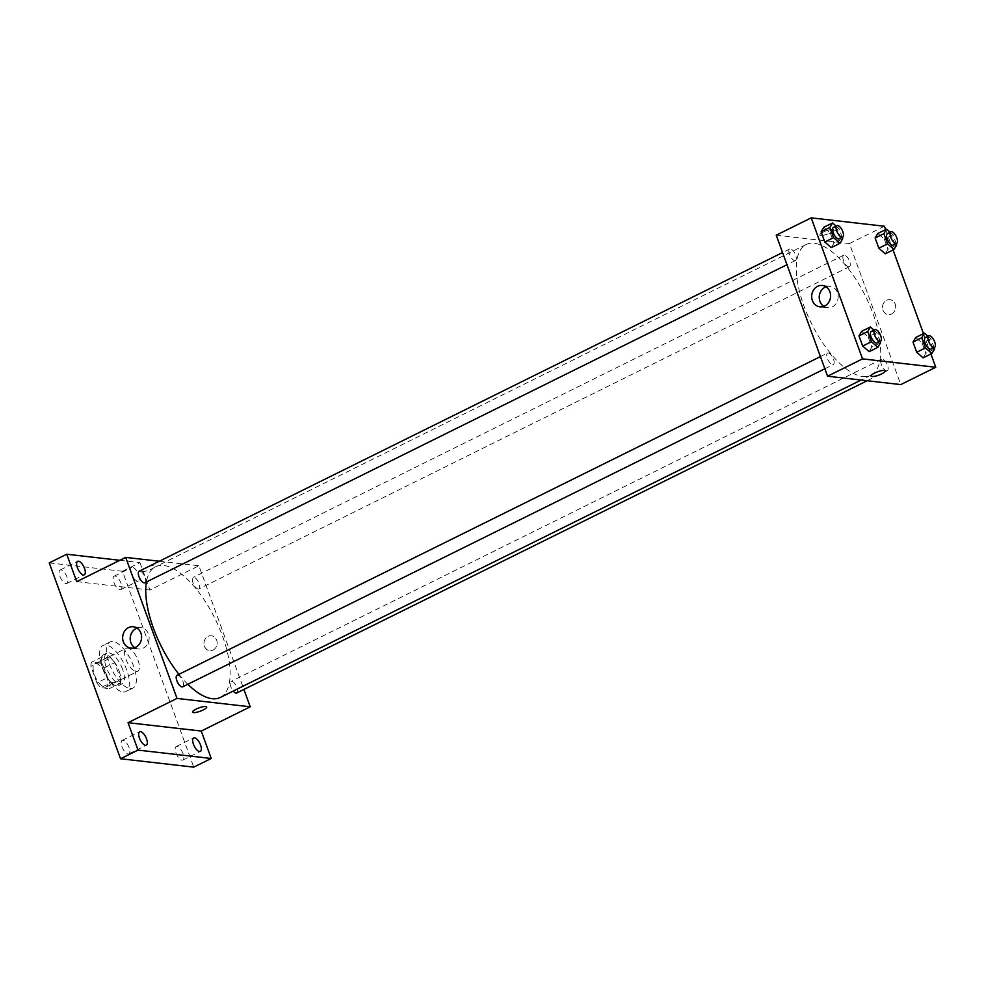 <?xml version="1.0" encoding="UTF-8"?>
<svg xmlns="http://www.w3.org/2000/svg" width="985" height="985" viewBox="0 0 985 985"><rect width="100%" height="100%" fill="white"/><g stroke="black" fill="none" stroke-linecap="round" stroke-linejoin="round"><path stroke-width="0.74" stroke-dasharray="4.92 3.69" d="M136.275 671.573A12.867 5.344 63.7 0 0 137.703 671.351A12.867 5.344 63.7 0 0 136.78 657.451A12.867 5.344 63.7 0 0 126.277 648.29A12.867 5.344 63.7 0 0 126.499 660.664A12.867 5.344 63.7 0 0 136.275 671.573M104.792 687.161A12.867 5.344 63.7 0 0 106.232 686.939A12.867 5.344 63.7 0 0 105.296 673.038A12.867 5.344 63.7 0 0 94.806 663.878A12.867 5.344 63.7 0 0 95.028 676.252A12.867 5.344 63.7 0 0 104.792 687.161M96.912 682.9L90.903 666.414A16.61 6.895 63.7 0 1 91.605 662.191L100.162 663.164A16.61 6.895 63.7 0 1 104.127 667.916L110.123 684.415A16.61 6.895 63.7 0 1 109.433 688.626L100.864 687.653A16.61 6.895 63.7 0 1 96.912 682.9L107.402 677.705L101.393 661.206L90.903 666.414M104.127 667.916L114.617 662.72L120.613 679.219L110.123 684.415M109.433 688.626L119.924 683.43L111.367 682.457L100.864 687.653M119.924 683.43A16.61 6.895 63.7 0 0 120.613 679.219M114.617 662.72A16.61 6.895 63.7 0 0 110.652 657.968L100.162 663.164M101.393 661.206A16.61 6.895 63.7 0 1 102.095 656.995L110.652 657.968M107.402 677.705A16.61 6.895 63.7 0 0 111.367 682.457M119.148 671.142A17.164 7.117 -116.3 0 1 118.619 685.585A17.164 7.117 -116.3 0 1 104.632 673.371A17.164 7.117 -116.3 0 1 103.388 654.84A17.164 7.117 -116.3 0 1 119.148 671.142M122.645 669.406A17.164 7.117 63.7 0 0 106.885 653.104A17.164 7.117 63.7 0 0 107.18 669.603A17.164 7.117 63.7 0 0 120.207 684.144A17.164 7.117 63.7 0 0 122.115 683.861A17.164 7.117 63.7 0 0 122.645 669.406M102.095 656.995L91.605 662.191M123.063 691.987A25.733 10.675 63.7 0 0 125.932 691.544A25.733 10.675 63.7 0 0 124.073 663.742A25.733 10.675 63.7 0 0 103.08 645.421A25.733 10.675 63.7 0 0 103.523 670.169A25.733 10.675 63.7 0 0 123.063 691.987M130.057 688.515A25.733 10.675 63.7 0 0 132.926 688.084A25.733 10.675 63.7 0 0 131.067 660.27A25.733 10.675 63.7 0 0 110.074 641.949A25.733 10.675 63.7 0 0 110.517 666.697A25.733 10.675 63.7 0 0 130.057 688.515M59.925 576.311A7.511 3.115 63.7 0 0 66.82 583.452A7.511 3.115 63.7 0 0 66.278 575.338A7.511 3.115 63.7 0 0 60.147 569.995A7.511 3.115 63.7 0 0 59.925 576.311M121.943 746.716A7.511 3.115 63.7 0 0 128.838 753.857A7.511 3.115 63.7 0 0 128.296 745.743A7.511 3.115 63.7 0 0 122.177 740.4A7.511 3.115 63.7 0 0 121.943 746.716M175.958 752.909A7.511 3.115 63.7 0 0 182.853 760.038A7.511 3.115 63.7 0 0 182.311 751.924A7.511 3.115 63.7 0 0 176.192 746.581A7.511 3.115 63.7 0 0 175.958 752.909M113.94 582.492A7.511 3.115 63.7 0 0 120.823 589.633A7.511 3.115 63.7 0 0 120.281 581.519A7.511 3.115 63.7 0 0 114.161 576.176A7.511 3.115 63.7 0 0 113.94 582.492M49.25 562.891L122.46 571.275L193.75 767.143M119.813 560.305L139.944 562.607L122.46 571.275M139.944 562.607L149.929 590.027L198.896 565.772L243.898 689.438M213.068 650.075A7.511 6.599 -83.5 0 0 217.119 642.035A7.511 6.599 -83.5 0 0 211.418 635.768A7.511 6.599 -83.5 0 0 204.018 642.466A7.511 6.599 -83.5 0 0 209.719 650.679A7.511 6.599 -83.5 0 0 213.068 650.075A7.511 6.599 -83.5 0 0 217.119 642.035A7.511 6.599 -83.5 0 0 211.418 635.756A7.511 6.599 -83.5 0 0 204.018 642.466A7.511 6.599 -83.5 0 0 209.719 650.679A7.511 6.599 -83.5 0 0 213.068 650.075M138.54 574.649A7.511 3.115 -116.3 0 1 138.319 580.965A7.511 3.115 -116.3 0 1 131.424 573.836A7.511 3.115 -116.3 0 1 131.645 567.508A7.511 3.115 -116.3 0 1 138.54 574.649M76.719 581.655L149.929 590.027M220.32 697.454A72.927 30.252 63.7 0 0 215.062 618.678A72.927 30.252 63.7 0 0 155.593 566.757A72.927 30.252 63.7 0 0 146.408 581.987M178.95 674.319A72.927 30.252 63.7 0 0 187.864 684.267M159.299 561.241L198.896 565.772M144.869 582.751A6.439 2.672 63.7 0 0 144.401 575.806A6.439 2.672 63.7 0 0 139.156 571.226M236.757 692.984A6.439 2.672 63.7 0 0 236.289 686.028A6.439 2.672 63.7 0 0 231.044 681.448A6.439 2.672 63.7 0 0 233.199 691.064M198.17 589.042A6.439 2.672 63.7 0 0 198.884 588.931A6.439 2.672 63.7 0 0 198.416 581.987A6.439 2.672 63.7 0 0 193.171 577.407A6.439 2.672 63.7 0 0 193.282 583.588A6.439 2.672 63.7 0 0 198.17 589.042M177.029 675.267A6.439 2.672 -116.3 0 1 177.743 675.156A6.439 2.672 -116.3 0 1 182.631 680.61A6.439 2.672 -116.3 0 1 182.742 686.804M142.172 571.546A7.511 1.773 160 0 0 150.434 569.576A7.511 1.773 160 0 0 155.359 565.944A7.511 1.773 160 0 0 147.688 566.855A7.511 1.773 160 0 0 141.249 571.078A7.511 1.773 160 0 0 142.172 571.546M192.58 712.106L192.58 712.106A7.511 1.773 -20 0 1 197.493 708.486A7.511 1.773 -20 0 1 205.754 706.516A7.511 1.773 -20 0 1 206.678 706.971L206.678 706.971M142.185 571.546A7.511 1.773 160 0 0 150.434 569.576A7.511 1.773 160 0 0 155.359 565.956A7.511 1.773 160 0 0 147.701 566.855A7.511 1.773 160 0 0 141.249 571.091A7.511 1.773 160 0 0 142.185 571.546M137.013 628.085A10.761 9.456 96.5 0 1 140.904 627.617A10.761 9.456 96.5 0 1 149.067 636.618A10.761 9.456 96.5 0 1 143.256 648.13A10.761 9.456 96.5 0 1 138.454 648.992A10.761 9.456 96.5 0 1 134.773 647.662M862.749 376.479A72.927 30.252 63.7 0 0 870.875 375.236A72.927 30.252 63.7 0 0 865.618 296.46A72.927 30.252 63.7 0 0 806.136 244.539A72.927 30.252 63.7 0 0 807.392 314.658A72.927 30.252 63.7 0 0 862.749 376.479M828.299 352.938A6.439 2.672 -116.3 0 1 833.175 358.392A6.439 2.672 -116.3 0 1 833.285 364.585A6.439 2.672 -116.3 0 1 828.04 360.005A6.439 2.672 -116.3 0 1 827.572 353.049A6.439 2.672 -116.3 0 1 828.299 352.938M848.713 266.824A6.439 2.672 63.7 0 0 849.427 266.713A6.439 2.672 63.7 0 0 848.971 259.769A6.439 2.672 63.7 0 0 843.714 255.189A6.439 2.672 63.7 0 0 843.825 261.37A6.439 2.672 63.7 0 0 848.713 266.824M886.586 370.877A6.439 2.672 63.7 0 0 887.3 370.766A6.439 2.672 63.7 0 0 886.832 363.81A6.439 2.672 63.7 0 0 881.587 359.229A6.439 2.672 63.7 0 0 881.698 365.423A6.439 2.672 63.7 0 0 886.586 370.877M794.698 260.643A6.439 2.672 63.7 0 0 795.424 260.532A6.439 2.672 63.7 0 0 794.957 253.588A6.439 2.672 63.7 0 0 789.711 249.008A6.439 2.672 63.7 0 0 789.822 255.189A6.439 2.672 63.7 0 0 794.698 260.643M776.229 235.181L849.439 243.566L900.77 384.593M884.419 226.242L849.439 243.566M885.638 229.591L893.05 249.944M923.511 333.644L930.923 353.997M891.597 314.006A7.511 6.599 -83.5 0 0 895.661 305.966A7.511 6.599 -83.5 0 0 889.947 299.686A7.511 6.599 -83.5 0 0 882.548 306.397A7.511 6.599 -83.5 0 0 888.248 314.609A7.511 6.599 -83.5 0 0 891.597 314.006A7.511 6.599 -83.5 0 0 895.648 305.966A7.511 6.599 -83.5 0 0 889.947 299.686A7.511 6.599 -83.5 0 0 882.548 306.397A7.511 6.599 -83.5 0 0 888.248 314.609A7.511 6.599 -83.5 0 0 891.597 314.006M823.829 227.264L830.257 232.879L833.963 243.061L831.241 247.629L833.963 243.061L830.257 232.879L823.829 227.264M915.718 337.498L922.145 343.112L925.851 353.295L923.13 357.85L925.851 353.295L922.145 343.112L915.718 337.498M877.844 233.457L884.271 239.059L887.978 249.242L885.256 253.81L887.978 249.242L884.271 239.059L877.844 233.457M861.703 331.317L868.13 336.932L871.836 347.102L869.115 351.67L871.836 347.102L868.13 336.932L861.703 331.317M820.714 235.477A7.511 1.773 160 0 0 828.964 233.507A7.511 1.773 160 0 0 833.889 229.874A7.511 1.773 160 0 0 826.23 230.785A7.511 1.773 160 0 0 819.779 235.009A7.511 1.773 160 0 0 820.714 235.477A7.511 1.773 160 0 0 828.964 233.507A7.511 1.773 160 0 0 833.889 229.874A7.511 1.773 160 0 0 826.23 230.785A7.511 1.773 160 0 0 819.779 235.009A7.511 1.773 160 0 0 820.714 235.477M871.109 376.036L871.109 376.036A7.511 1.773 -20 0 1 876.022 372.404A7.511 1.773 -20 0 1 884.284 370.434A7.511 1.773 -20 0 1 885.207 370.902A7.511 1.773 -20 0 1 885.22 370.902L885.22 370.902M826.033 286.82A10.761 9.456 96.5 0 1 829.924 286.339A10.761 9.456 96.5 0 1 838.1 295.34A10.761 9.456 96.5 0 1 832.276 306.864A10.761 9.456 96.5 0 1 827.474 307.726A10.761 9.456 96.5 0 1 823.805 306.384M873.978 330.073L876.872 332.598L880.085 341.413M877.007 342.928A6.439 2.672 63.7 0 0 876.551 335.983A6.439 2.672 63.7 0 0 871.294 331.403M876.872 332.598L868.13 336.932M880.578 342.78L871.836 347.102M836.105 226.021L839.011 228.557L842.212 237.36M839.134 238.887A6.439 2.672 63.7 0 0 838.678 231.931A6.439 2.672 63.7 0 0 833.433 227.35M839.011 228.557L830.257 232.879M842.717 238.727L833.963 243.061M927.993 336.254L930.887 338.778L934.1 347.594M931.022 349.109A6.439 2.672 63.7 0 0 930.554 342.164A6.439 2.672 63.7 0 0 925.309 337.584M930.887 338.778L922.145 343.112M934.593 348.961L925.851 353.295M890.12 232.201L893.013 234.738L896.227 243.541M893.149 245.068A6.439 2.672 63.7 0 0 892.693 238.111A6.439 2.672 63.7 0 0 887.436 233.531M893.013 234.738L884.271 239.059M896.719 244.908L887.978 249.242M106.232 686.939L137.703 671.351M94.806 663.878L126.277 648.29M106.885 653.104L103.388 654.84M122.115 683.861L118.619 685.585M110.074 641.949L103.08 645.421M132.926 688.084L125.932 691.544M120.823 589.633L138.319 580.965M114.161 576.176L131.645 567.508M182.853 760.038L200.337 751.383M176.192 746.581L193.676 737.925M128.838 753.857L146.322 745.189M122.177 740.4L139.661 731.744M66.82 583.452L84.304 574.784M60.147 569.995L77.643 561.327M140.904 627.617L133.332 626.755M138.454 648.992L130.894 648.13M806.136 244.539L155.593 566.757M870.875 375.236L861.136 380.05M824.851 368.759L833.285 364.585M820.431 356.595L827.572 353.049M843.714 255.189L193.171 577.407M849.427 266.713L198.884 588.931M881.587 359.229L231.044 681.448M887.3 370.766L867.157 380.739M789.711 249.008L782.558 252.542M795.424 260.532L786.978 264.719M829.924 286.339L822.364 285.478M827.474 307.726L819.914 306.852"/><path stroke-width="1.48" d="M243.898 689.438L250.227 706.799L201.26 731.055L211.233 758.475L193.75 767.143L120.539 758.758L49.25 562.891L66.734 554.223L119.813 560.305M200.571 745.054A7.511 3.115 -116.3 0 1 200.337 751.383A7.511 3.115 -116.3 0 1 193.442 744.241A7.511 3.115 -116.3 0 1 193.676 737.925A7.511 3.115 -116.3 0 1 200.571 745.054M146.556 738.873A7.511 3.115 -116.3 0 1 146.322 745.189A7.511 3.115 -116.3 0 1 139.439 738.061A7.511 3.115 -116.3 0 1 139.661 731.744A7.511 3.115 -116.3 0 1 146.556 738.873M201.26 731.055L128.05 722.682L138.035 750.102L120.539 758.758M211.233 758.475L138.035 750.102M250.227 706.799L177.017 698.427L128.05 722.682M177.017 698.427L125.686 557.399L76.719 581.655L66.734 554.223M135.684 647.268A10.761 9.456 96.5 0 1 130.894 648.13A10.761 9.456 96.5 0 1 122.719 636.359A10.761 9.456 96.5 0 1 133.332 626.755A10.761 9.456 96.5 0 1 141.508 635.744A10.761 9.456 96.5 0 1 135.684 647.268M84.525 568.468A7.511 3.115 -116.3 0 1 84.304 574.784A7.511 3.115 -116.3 0 1 77.409 567.655A7.511 3.115 -116.3 0 1 77.643 561.327A7.511 3.115 -116.3 0 1 84.525 568.468M187.864 684.267A72.927 30.252 63.7 0 0 212.194 698.697A72.927 30.252 63.7 0 0 220.32 697.454L861.136 380.05M146.408 581.987A72.927 30.252 63.7 0 0 178.95 674.319M125.686 557.399L159.299 561.241M782.558 252.542L139.156 571.226A6.439 2.672 63.7 0 0 139.267 577.407A6.439 2.672 63.7 0 0 144.155 582.861A6.439 2.672 63.7 0 0 144.869 582.751L786.978 264.719M233.199 691.064A6.439 2.672 63.7 0 0 236.031 693.095A6.439 2.672 63.7 0 0 236.757 692.984L867.157 380.739M824.851 368.759L182.742 686.804A6.439 2.672 -116.3 0 1 177.497 682.223A6.439 2.672 -116.3 0 1 177.029 675.267L820.431 356.595M205.754 706.516A7.511 1.773 -20 0 1 206.678 706.971A7.511 1.773 -20 0 1 200.238 711.207A7.511 1.773 -20 0 1 192.58 712.118A7.511 1.773 -20 0 1 197.493 708.486A7.511 1.773 -20 0 1 205.754 706.516M206.678 706.971A7.511 1.773 -20 0 1 200.238 711.207A7.511 1.773 -20 0 1 192.58 712.106M134.773 647.662A10.761 9.456 96.5 0 1 130.279 637.233A10.761 9.456 96.5 0 1 137.013 628.085M930.923 353.997L935.75 367.27L900.77 384.593L827.56 376.208L776.229 235.181L811.209 217.857L884.419 226.242L885.638 229.591M893.05 249.944L923.511 333.644M842.212 237.36L842.717 238.727L839.983 243.295L831.241 247.629L824.814 242.014L821.108 231.832L823.829 227.264L832.584 222.942L836.105 226.021M934.1 347.594L934.593 348.961L931.872 353.529L923.13 357.85L916.703 352.248L912.996 342.066L915.718 337.498L924.459 333.164L927.993 336.254M935.75 367.27L862.54 358.885L811.209 217.857M896.227 243.541L896.719 244.908L893.998 249.476L885.256 253.81L878.829 248.195L875.123 238.013L877.844 233.457L886.586 229.123L890.12 232.201M880.085 341.413L880.578 342.78L877.857 347.336L869.115 351.67L862.688 346.055L858.982 335.885L861.703 331.317L870.445 326.983L873.978 330.073M862.54 358.885L827.56 376.208M824.716 305.99A10.761 9.456 96.5 0 1 819.914 306.852A10.761 9.456 96.5 0 1 811.738 295.094A10.761 9.456 96.5 0 1 822.364 285.478A10.761 9.456 96.5 0 1 830.527 294.478A10.761 9.456 96.5 0 1 824.716 305.99M884.284 370.434A7.511 1.773 -20 0 1 885.22 370.902A7.511 1.773 -20 0 1 878.768 375.137A7.511 1.773 -20 0 1 871.109 376.036A7.511 1.773 -20 0 1 876.022 372.404A7.511 1.773 -20 0 1 884.284 370.434M885.22 370.902A7.511 1.773 -20 0 1 878.768 375.125A7.511 1.773 -20 0 1 871.109 376.036M823.805 306.384A10.761 9.456 96.5 0 1 819.311 295.956A10.761 9.456 96.5 0 1 826.033 286.82M877.857 347.336L871.429 341.733L867.723 331.551L870.445 326.983M874.791 329.667L871.294 331.403A6.439 2.672 63.7 0 0 871.405 337.584A6.439 2.672 63.7 0 0 876.293 343.039A6.439 2.672 63.7 0 0 877.007 342.928L880.504 341.192A6.439 2.672 63.7 0 0 880.048 334.247A6.439 2.672 63.7 0 0 874.791 329.667A6.439 2.672 63.7 0 0 874.902 335.848A6.439 2.672 63.7 0 0 879.79 341.302A6.439 2.672 63.7 0 0 880.504 341.192M869.115 351.67L862.688 346.055L858.982 335.885L861.703 331.317M871.429 341.733L862.688 346.055M867.723 331.551L858.982 335.885M839.983 243.295L833.556 237.68L829.85 227.498L832.584 222.942M836.93 225.614L833.433 227.35A6.439 2.672 63.7 0 0 833.544 233.543A6.439 2.672 63.7 0 0 838.42 238.998A6.439 2.672 63.7 0 0 839.134 238.887L842.631 237.151A6.439 2.672 63.7 0 0 842.175 230.195A6.439 2.672 63.7 0 0 836.93 225.614A6.439 2.672 63.7 0 0 837.041 231.807A6.439 2.672 63.7 0 0 841.916 237.262A6.439 2.672 63.7 0 0 842.631 237.151M831.241 247.629L824.814 242.014L821.108 231.832L823.829 227.264M833.556 237.68L824.814 242.014M829.85 227.498L821.108 231.832M931.872 353.529L925.444 347.914L921.738 337.732L924.459 333.164M928.806 335.848L925.309 337.584A6.439 2.672 63.7 0 0 925.42 343.765A6.439 2.672 63.7 0 0 930.308 349.219A6.439 2.672 63.7 0 0 931.022 349.109L934.519 347.385A6.439 2.672 63.7 0 0 934.051 340.428A6.439 2.672 63.7 0 0 928.806 335.848A6.439 2.672 63.7 0 0 928.917 342.041A6.439 2.672 63.7 0 0 933.805 347.496A6.439 2.672 63.7 0 0 934.519 347.385M923.13 357.85L916.703 352.248L912.996 342.066L915.718 337.498M925.444 347.914L916.703 352.248M921.738 337.732L912.996 342.066M893.998 249.476L887.571 243.861L883.865 233.691L886.586 229.123M890.933 231.795L887.436 233.531A6.439 2.672 63.7 0 0 887.547 239.724A6.439 2.672 63.7 0 0 892.435 245.179A6.439 2.672 63.7 0 0 893.149 245.068L896.645 243.332A6.439 2.672 63.7 0 0 896.19 236.388A6.439 2.672 63.7 0 0 890.933 231.795A6.439 2.672 63.7 0 0 891.043 237.988A6.439 2.672 63.7 0 0 895.931 243.443A6.439 2.672 63.7 0 0 896.645 243.332M885.256 253.81L878.829 248.195L875.123 238.013L877.844 233.457M887.571 243.861L878.829 248.195M883.865 233.691L875.123 238.013"/></g></svg>
